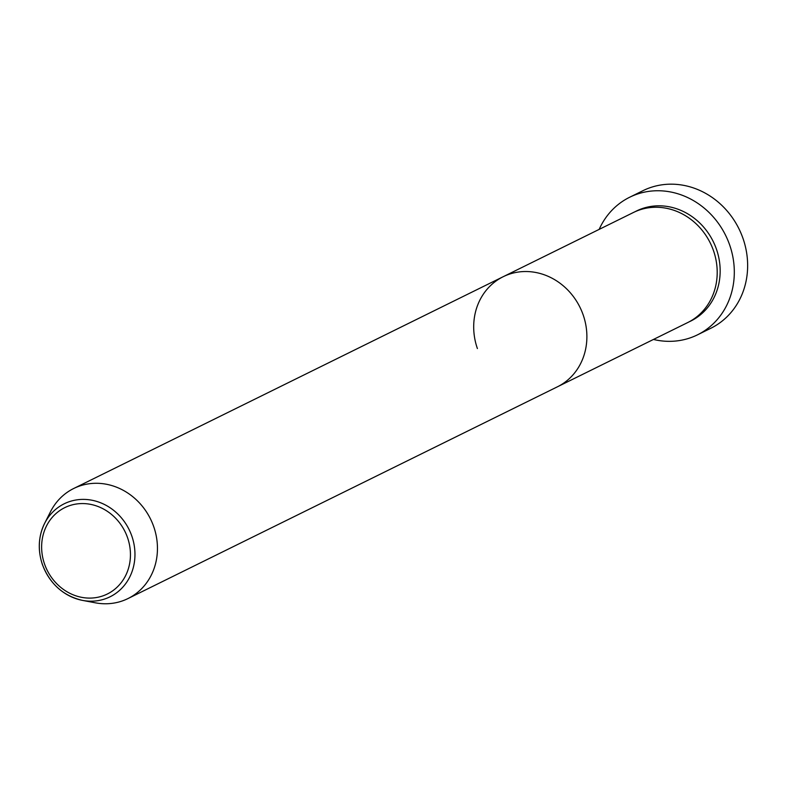 <?xml version="1.0" encoding="UTF-8"?>
<svg xmlns="http://www.w3.org/2000/svg" width="787" height="787" viewBox="0 0 787 787"><rect width="100%" height="100%" fill="white"/><g stroke="black" fill="none" stroke-linecap="round" stroke-linejoin="round"><path stroke-width="1.18" d="M697.489 334.839L710.818 328.268A76.703 69.236 -116.2 0 0 743.017 238.481A76.703 69.236 -116.2 0 0 642.969 190.68L629.649 197.252A76.703 69.236 63.8 0 1 729.687 245.052A76.703 69.236 63.8 0 1 697.489 334.839A76.703 69.236 63.8 0 1 653.446 339.453M477.394 348.562A61.366 55.385 63.8 0 1 503.159 276.729L633.466 212.47A61.366 55.385 63.8 0 1 713.504 250.709A61.366 55.385 63.8 0 1 687.749 322.542L557.432 386.801A61.366 55.385 63.8 0 0 583.187 314.967A61.366 55.385 63.8 0 1 557.432 386.801L127.986 598.563A61.366 55.385 63.8 0 1 95.394 602.822L82.527 600.392A51.844 46.797 63.8 0 1 42.468 564.564M503.159 276.729A61.366 55.385 63.8 0 1 583.187 314.967A61.366 55.385 63.8 0 0 503.159 276.729L73.712 488.491A61.366 55.385 63.8 0 1 153.75 526.729A61.366 55.385 63.8 0 1 127.986 598.563M599.173 229.381A76.703 69.236 63.8 0 1 629.649 197.252M42.439 564.486A51.844 46.797 63.8 0 1 44.593 523.444L50.496 511.757A61.366 55.385 63.8 0 1 73.712 488.491M634.961 211.772A61.366 55.385 63.8 0 1 716.465 249.253A61.366 55.385 63.8 0 1 689.215 321.794M127.543 537.649A48.145 43.452 -116.2 0 0 70.23 505.441A48.145 43.452 -116.2 0 0 44.534 564.013A48.145 43.452 -116.2 0 0 101.848 596.221A48.145 43.452 -116.2 0 0 127.543 537.649M44.593 523.444A51.844 46.797 63.8 0 1 89.777 499.863A51.844 46.797 63.8 0 1 131.832 536.095A51.844 46.797 63.8 0 1 82.527 600.392C63.304 595.946 49.925 584.003 42.4 564.545C37.619 550.103 38.347 536.4 44.593 523.444"/></g></svg>
